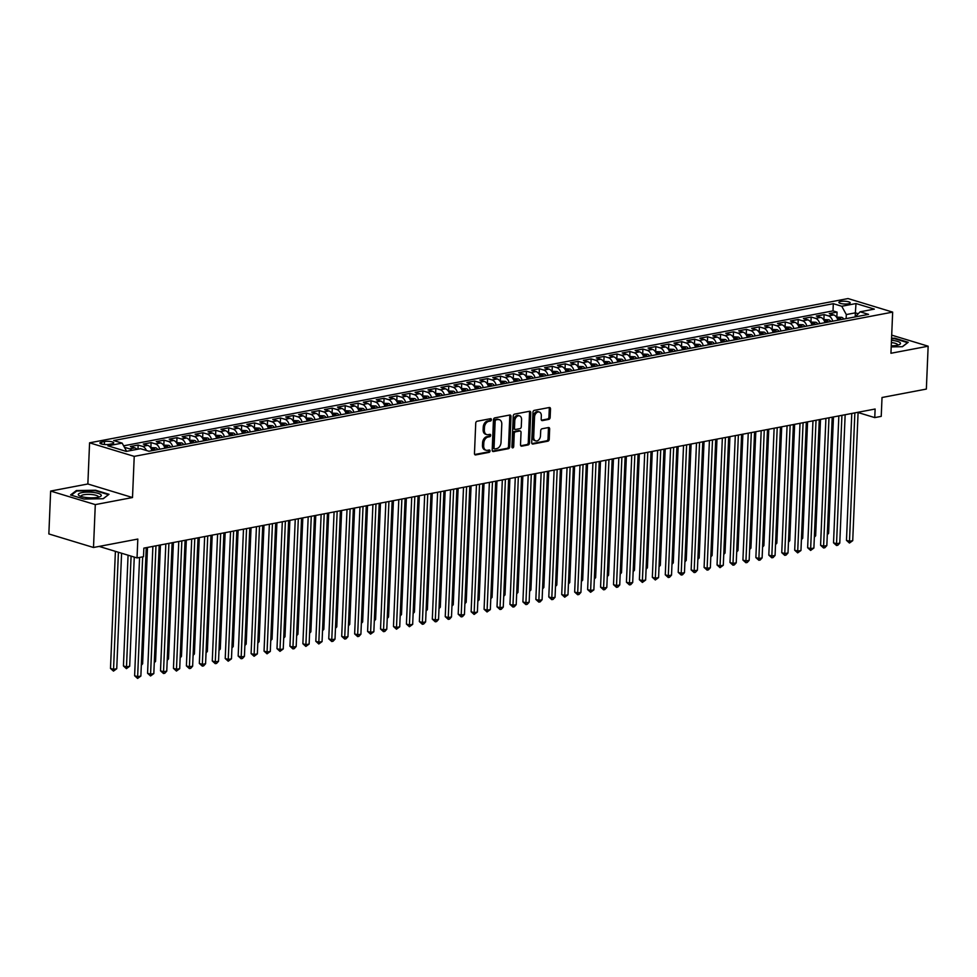 <?xml version="1.0" encoding="UTF-8"?>
<svg xmlns="http://www.w3.org/2000/svg" width="977" height="977" viewBox="0 0 977 977"><rect width="100%" height="100%" fill="white"/><g stroke="black" fill="none" stroke-linecap="round" stroke-linejoin="round"><path stroke-width="1.47" d="M491.419 419.695A1.221 0.855 106.9 0 0 490.576 418.681L477.081 421.246A1.734 1.221 106.9 0 0 475.738 423.175L474.468 453.475A1.734 1.221 106.9 0 0 475.665 454.916L489.172 452.351A1.221 0.855 106.9 0 0 489.269 449.994L487.523 450.324A5.557 3.908 106.9 0 1 486.131 450.263A5.557 3.908 106.9 0 1 483.676 445.707L483.786 443.192A5.557 3.908 106.9 0 1 488.073 437.024L489.819 436.695A1.221 0.855 106.9 0 0 489.917 434.338L488.17 434.667A5.557 3.908 106.9 0 1 486.79 434.606A5.557 3.908 106.9 0 1 484.336 430.051L484.445 427.535A5.557 3.908 106.9 0 1 488.732 421.368L490.478 421.038A1.221 0.855 106.9 0 0 491.419 419.695M486.79 434.606L485.581 434.24A5.557 3.908 106.9 0 1 483.127 429.685L483.236 427.169A5.557 3.908 106.9 0 1 487.523 421.002L489.269 420.672A1.221 0.855 106.9 0 0 490.124 418.767M474.724 454.5L487.963 451.985A1.221 0.855 106.9 0 0 488.805 450.079M486.131 450.263L484.922 449.896A5.557 3.908 106.9 0 1 482.467 445.341L482.577 442.825A5.557 3.908 106.9 0 1 486.864 436.658L488.61 436.328A1.221 0.855 106.9 0 0 489.465 434.423M840.684 301.453A5.667 1.392 2.4 0 0 838.889 302.381A5.667 1.392 2.4 0 0 842.259 303.81A5.667 1.392 2.4 0 0 848.402 303.798A5.667 1.392 2.4 0 0 850.21 302.858A5.667 1.392 2.4 0 0 846.827 301.429A5.667 1.392 2.4 0 0 840.684 301.453M548.805 419.377A1.734 1.221 106.9 0 0 550.149 417.46L550.503 408.948A1.734 1.221 106.9 0 0 549.306 407.507L534.309 410.364A1.734 1.221 106.9 0 0 532.966 412.294L531.696 442.593A1.734 1.221 106.9 0 0 532.905 444.034L547.889 441.177A1.734 1.221 106.9 0 0 549.233 439.259L549.66 428.988A1.734 1.221 106.9 0 0 548.463 427.547L542.052 428.769A1.734 1.221 106.9 0 0 540.708 430.686L540.489 435.779A4.653 3.261 106.9 0 1 535.738 440.883A4.653 3.261 106.9 0 1 533.698 437.073L534.529 417.13A4.653 3.261 106.9 0 1 539.28 412.025A4.653 3.261 106.9 0 1 541.331 415.836L541.185 419.157A1.734 1.221 106.9 0 0 542.394 420.598L548.805 419.377L547.596 419.011A1.734 1.221 106.9 0 0 548.94 417.094L549.294 408.581A1.734 1.221 106.9 0 0 549.037 407.556M95.294 504.608L132.506 497.537L87.857 483.981L50.645 491.065L95.294 504.608L93.499 547.486L137.818 539.06L137.036 557.928L143.497 556.695L143.863 548.121L875.123 409.021L874.757 417.606L881.23 416.373L882.023 397.505L926.355 389.078L928.15 346.2L891.696 335.135M132.506 497.537L134.228 456.369L892.66 312.115L890.939 353.271L928.15 346.2M510.995 416.471A1.734 1.221 106.9 0 0 509.786 415.03L494.802 417.875A1.734 1.221 106.9 0 0 493.458 419.805L492.188 450.104A1.734 1.221 106.9 0 0 493.385 451.545L508.382 448.699A1.734 1.221 106.9 0 0 509.725 446.77L510.995 416.471L509.786 416.104A1.734 1.221 106.9 0 0 509.53 415.078M514.561 414.126L529.546 411.268A1.734 1.221 106.9 0 1 530.743 412.709L529.473 443.008A1.734 1.221 106.9 0 1 528.142 444.938L521.718 446.159A1.734 1.221 106.9 0 1 520.521 444.718L521.034 432.432A1.734 1.221 106.9 0 0 519.837 430.991L515.575 431.797A1.734 1.221 106.9 0 0 514.244 433.715L513.707 446.513A1.221 0.855 106.9 0 1 511.924 446.855L513.218 416.043A1.734 1.221 106.9 0 1 514.561 414.126M93.499 547.486L48.85 533.943L50.645 491.065M836.849 317.073L837.057 312.115L829.29 313.593L833.686 314.924L828.52 315.913A7.083 4.738 79.2 0 1 832.722 321.189M823.904 319.54L824.112 314.582L816.345 316.047L820.753 317.391L815.575 318.38A7.083 4.738 79.2 0 1 819.776 323.656M810.959 321.995L811.166 317.036L803.399 318.514L807.808 319.858L802.63 320.835A7.083 4.738 79.2 0 1 806.831 326.11M798.014 324.462L798.221 319.503L790.454 320.981L794.863 322.312L789.685 323.302A7.083 4.738 79.2 0 1 793.898 328.577M785.081 326.929L785.288 321.958L777.521 323.436L781.918 324.779L776.739 325.756A7.083 4.738 79.2 0 1 780.953 331.044M772.135 329.383L772.343 324.425L764.576 325.903L768.984 327.234L763.806 328.223A7.083 4.738 79.2 0 1 768.007 333.499M759.19 331.85L759.398 326.88L751.631 328.357L756.039 329.701L750.861 330.678A7.083 4.738 79.2 0 1 755.062 335.966M746.245 334.305L746.452 329.347L738.685 330.824L743.094 332.156L737.916 333.145A7.083 4.738 79.2 0 1 742.117 338.421M733.3 336.772L733.507 331.814L725.752 333.291L730.149 334.623L724.971 335.612A7.083 4.738 79.2 0 1 729.184 340.888M720.367 339.227L720.574 334.268L712.807 335.746L717.203 337.089L712.025 338.066A7.083 4.738 79.2 0 1 716.239 343.354M707.421 341.694L707.629 336.735L699.862 338.213L704.27 339.544L699.092 340.533A7.083 4.738 79.2 0 1 703.293 345.809M694.476 344.16L694.684 339.19L686.916 340.668L691.325 342.011L686.147 342.988A7.083 4.738 79.2 0 1 690.348 348.276M681.531 346.615L681.738 341.657L673.971 343.135L678.38 344.466L673.202 345.455A7.083 4.738 79.2 0 1 677.403 350.731M668.586 349.082L668.793 344.112L661.038 345.589L665.435 346.933L660.257 347.922A7.083 4.738 79.2 0 1 664.47 353.198M655.652 351.537L655.86 346.579L648.093 348.056L652.489 349.387L647.324 350.377A7.083 4.738 79.2 0 1 651.525 355.652M642.707 354.004L642.915 349.045L635.148 350.523L639.556 351.854L634.378 352.844A7.083 4.738 79.2 0 1 638.579 358.119M629.762 356.458L629.97 351.5L622.202 352.978L626.611 354.321L621.433 355.298A7.083 4.738 79.2 0 1 625.634 360.586M616.817 358.925L617.024 353.967L609.257 355.445L613.666 356.776L608.488 357.765A7.083 4.738 79.2 0 1 612.701 363.041M603.884 361.392L604.091 356.422L596.324 357.9L600.721 359.243L595.543 360.22A7.083 4.738 79.2 0 1 599.756 365.508M590.938 363.847L591.146 358.889L583.379 360.366L587.788 361.698L582.61 362.687A7.083 4.738 79.2 0 1 586.811 367.963M577.993 366.314L578.201 361.356L570.434 362.821L574.842 364.165L569.664 365.154A7.083 4.738 79.2 0 1 573.865 370.43M565.048 368.769L565.256 363.81L557.488 365.288L561.897 366.619L556.719 367.608A7.083 4.738 79.2 0 1 560.92 372.884M552.103 371.236L552.31 366.277L544.555 367.755L548.952 369.086L543.774 370.075A7.083 4.738 79.2 0 1 547.987 375.351M539.17 373.702L539.377 368.732L531.61 370.21L536.007 371.553L530.829 372.53A7.083 4.738 79.2 0 1 535.042 377.818M526.224 376.157L526.432 371.199L518.665 372.677L523.074 374.008L517.895 374.997A7.083 4.738 79.2 0 1 522.097 380.273M513.279 378.624L513.487 373.654L505.72 375.131L510.128 376.475L504.95 377.452A7.083 4.738 79.2 0 1 509.151 382.74M500.334 381.079L500.542 376.121L492.774 377.598L497.183 378.929L492.005 379.919A7.083 4.738 79.2 0 1 496.206 385.194M487.389 383.546L487.596 378.587L479.841 380.065L484.238 381.396L479.06 382.386A7.083 4.738 79.2 0 1 483.273 387.661M474.456 386L474.663 381.042L466.896 382.52L471.293 383.863L466.127 384.84A7.083 4.738 79.2 0 1 470.328 390.116M461.51 388.467L461.718 383.509L453.951 384.987L458.36 386.318L453.181 387.307A7.083 4.738 79.2 0 1 457.383 392.583M448.565 390.934L448.773 385.964L441.006 387.442L445.414 388.785L440.236 389.762A7.083 4.738 79.2 0 1 444.437 395.05M435.62 393.389L435.827 388.431L428.06 389.908L432.469 391.24L427.291 392.229A7.083 4.738 79.2 0 1 431.504 397.505M422.687 395.856L422.894 390.885L415.127 392.363L419.524 393.707L414.346 394.684A7.083 4.738 79.2 0 1 418.559 399.972M409.742 398.311L409.949 393.352L402.182 394.83L406.579 396.161L401.413 397.15A7.083 4.738 79.2 0 1 405.614 402.426M396.796 400.778L397.004 395.819L389.237 397.297L393.646 398.628L388.467 399.617A7.083 4.738 79.2 0 1 392.669 404.893M383.851 403.232L384.059 398.274L376.292 399.752L380.7 401.095L375.522 402.072A7.083 4.738 79.2 0 1 379.723 407.36M370.906 405.699L371.113 400.741L363.359 402.219L367.755 403.55L362.577 404.539A7.083 4.738 79.2 0 1 366.79 409.815M357.973 408.166L358.18 403.196L350.413 404.673L354.81 406.017L349.632 406.994A7.083 4.738 79.2 0 1 353.845 412.282M345.028 410.621L345.235 405.663L337.468 407.14L341.877 408.471L336.699 409.461A7.083 4.738 79.2 0 1 340.9 414.737M332.082 413.088L332.29 408.117L324.523 409.595L328.931 410.938L323.753 411.928A7.083 4.738 79.2 0 1 327.954 417.203M319.137 415.543L319.345 410.584L311.578 412.062L315.986 413.393L310.808 414.382A7.083 4.738 79.2 0 1 315.009 419.658M306.192 418.009L306.399 413.051L298.644 414.529L303.041 415.86L297.863 416.849A7.083 4.738 79.2 0 1 302.076 422.125M293.259 420.464L293.466 415.506L285.699 416.984L290.096 418.327L284.918 419.304A7.083 4.738 79.2 0 1 289.131 424.592M280.314 422.931L280.521 417.973L272.754 419.451L277.163 420.782L271.985 421.771A7.083 4.738 79.2 0 1 276.186 427.047M267.368 425.398L267.576 420.428L259.809 421.905L264.217 423.249L259.039 424.226A7.083 4.738 79.2 0 1 263.24 429.514M254.423 427.853L254.631 422.894L246.863 424.372L251.272 425.703L246.094 426.693A7.083 4.738 79.2 0 1 250.295 431.968M241.478 430.32L241.698 425.361L233.93 426.827L238.327 428.17L233.149 429.159A7.083 4.738 79.2 0 1 237.362 434.435M228.545 432.774L228.752 427.816L220.985 429.294L225.382 430.637L220.216 431.614A7.083 4.738 79.2 0 1 224.417 436.89M215.599 435.241L215.807 430.283L208.04 431.761L212.449 433.092L207.271 434.081A7.083 4.738 79.2 0 1 211.472 439.357M202.654 437.708L202.862 432.738L195.095 434.215L199.503 435.559L194.325 436.536A7.083 4.738 79.2 0 1 198.526 441.824M189.709 440.163L189.917 435.205L182.149 436.682L186.558 438.014L181.38 439.003A7.083 4.738 79.2 0 1 185.593 444.279M176.776 442.63L176.984 437.659L169.216 439.137L173.613 440.48L168.435 441.457A7.083 4.738 79.2 0 1 172.648 446.745M163.831 445.085L164.038 440.126L156.271 441.604L160.68 442.935L155.502 443.924A7.083 4.738 79.2 0 1 159.703 449.2M150.885 447.551L151.093 442.593L143.326 444.071L147.735 445.402L142.557 446.391A7.083 4.738 79.2 0 1 146.367 450.47M137.977 449.164L138.148 445.048L130.381 446.526L134.789 447.869A7.083 4.738 79.2 0 1 137.012 449.347M109.131 444.352L111.976 443.802A5.496 1.356 2.4 0 0 113.723 442.899A5.496 1.356 2.4 0 0 110.45 441.519A5.496 1.356 2.4 0 0 104.502 441.531L101.645 442.08A5.496 1.356 2.4 0 0 99.91 442.984A5.496 1.356 2.4 0 0 103.171 444.364A5.496 1.356 2.4 0 0 109.131 444.352M134.228 456.369L89.579 442.825L848.024 298.559L892.66 312.115M837.057 312.115L833.015 310.881L833.308 303.688L113.698 440.554L122.149 443.118L126.619 451.325M833.308 303.688L841.759 306.253L855.999 303.542L874.342 309.111L860.102 311.81L868.541 314.374L148.931 451.252L140.493 448.687L126.253 451.398L107.91 445.83L122.149 443.118M125.166 448.651L125.203 447.515L129.611 448.846A7.083 4.738 79.2 0 1 131.834 450.336M138.148 445.048L142.557 446.391M151.093 442.593L155.502 443.924M164.038 440.126L168.435 441.457M176.984 437.659L181.38 439.003M189.917 435.205L194.325 436.536M202.862 432.738L207.271 434.081M215.807 430.283L220.216 431.614M228.752 427.816L233.149 429.159M241.698 425.361L246.094 426.693M254.631 422.894L259.039 424.226M267.576 420.428L271.985 421.771M280.521 417.973L284.918 419.304M293.466 415.506L297.863 416.849M306.399 413.051L310.808 414.382M319.345 410.584L323.753 411.928M332.29 408.117L336.699 409.461M345.235 405.663L349.632 406.994M358.18 403.196L362.577 404.539M371.113 400.741L375.522 402.072M384.059 398.274L388.467 399.617M397.004 395.819L401.413 397.15M409.949 393.352L414.346 394.684M422.894 390.885L427.291 392.229M435.827 388.431L440.236 389.762M448.773 385.964L453.181 387.307M461.718 383.509L466.127 384.84M474.663 381.042L479.06 382.386M487.596 378.587L492.005 379.919M500.542 376.121L504.95 377.452M513.487 373.654L517.895 374.997M526.432 371.199L530.829 372.53M539.377 368.732L543.774 370.075M552.31 366.277L556.719 367.608M565.256 363.81L569.664 365.154M578.201 361.356L582.61 362.687M591.146 358.889L595.543 360.22M604.091 356.422L608.488 357.765M617.024 353.967L621.433 355.298M629.97 351.5L634.378 352.844M642.915 349.045L647.324 350.377M655.86 346.579L660.257 347.922M668.793 344.112L673.202 345.455M681.738 341.657L686.147 342.988M694.684 339.19L699.092 340.533M707.629 336.735L712.025 338.066M720.574 334.268L724.971 335.612M733.507 331.814L737.916 333.145M746.452 329.347L750.861 330.678M759.398 326.88L763.806 328.223M772.343 324.425L776.739 325.756M785.288 321.958L789.685 323.302M798.221 319.503L802.63 320.835M811.166 317.036L815.575 318.38M824.112 314.582L828.52 315.913M833.015 310.881L123.615 445.817M855.193 316.914L855.363 312.848L846.302 314.57L846.131 318.649M87.857 483.981L89.579 442.825M858.087 412.538L874.757 417.606M99.129 546.412L137.036 557.928M858.282 313.739L855.363 312.848L855.999 303.542M151.936 450.678A7.083 4.738 -100.8 0 0 147.735 445.402M164.881 448.223A7.083 4.738 -100.8 0 0 160.68 442.935M177.826 445.756A7.083 4.738 -100.8 0 0 173.613 440.48M190.759 443.302A7.083 4.738 -100.8 0 0 186.558 438.014M203.704 440.835A7.083 4.738 -100.8 0 0 199.503 435.559M216.65 438.368A7.083 4.738 -100.8 0 0 212.449 433.092M229.595 435.913A7.083 4.738 -100.8 0 0 225.382 430.637M242.54 433.446A7.083 4.738 -100.8 0 0 238.327 428.17M255.473 430.991A7.083 4.738 -100.8 0 0 251.272 425.703M268.419 428.524A7.083 4.738 -100.8 0 0 264.217 423.249M281.364 426.07A7.083 4.738 -100.8 0 0 277.163 420.782M294.309 423.603A7.083 4.738 -100.8 0 0 290.096 418.327M307.254 421.136A7.083 4.738 -100.8 0 0 303.041 415.86M320.187 418.681A7.083 4.738 -100.8 0 0 315.986 413.393M333.133 416.214A7.083 4.738 -100.8 0 0 328.931 410.938M346.078 413.76A7.083 4.738 -100.8 0 0 341.877 408.471M359.023 411.293A7.083 4.738 -100.8 0 0 354.81 406.017M371.968 408.826A7.083 4.738 -100.8 0 0 367.755 403.55M384.901 406.371A7.083 4.738 -100.8 0 0 380.7 401.095M397.847 403.904A7.083 4.738 -100.8 0 0 393.646 398.628M410.792 401.449A7.083 4.738 -100.8 0 0 406.579 396.161M423.737 398.982A7.083 4.738 -100.8 0 0 419.524 393.707M436.67 396.528A7.083 4.738 -100.8 0 0 432.469 391.24M449.615 394.061A7.083 4.738 -100.8 0 0 445.414 388.785M462.561 391.594A7.083 4.738 -100.8 0 0 458.36 386.318M475.506 389.139A7.083 4.738 -100.8 0 0 471.293 383.863M488.451 386.672A7.083 4.738 -100.8 0 0 484.238 381.396M501.384 384.217A7.083 4.738 -100.8 0 0 497.183 378.929M514.329 381.751A7.083 4.738 -100.8 0 0 510.128 376.475M527.275 379.296A7.083 4.738 -100.8 0 0 523.074 374.008M540.22 376.829A7.083 4.738 -100.8 0 0 536.007 371.553M553.165 374.362A7.083 4.738 -100.8 0 0 548.952 369.086M566.098 371.907A7.083 4.738 -100.8 0 0 561.897 366.619M579.043 369.44A7.083 4.738 -100.8 0 0 574.842 364.165M591.989 366.986A7.083 4.738 -100.8 0 0 587.788 361.698M604.934 364.519A7.083 4.738 -100.8 0 0 600.721 359.243M617.867 362.064A7.083 4.738 -100.8 0 0 613.666 356.776M630.812 359.597A7.083 4.738 -100.8 0 0 626.611 354.321M643.758 357.13A7.083 4.738 -100.8 0 0 639.556 351.854M656.703 354.675A7.083 4.738 -100.8 0 0 652.489 349.387M669.648 352.208A7.083 4.738 -100.8 0 0 665.435 346.933M682.581 349.754A7.083 4.738 -100.8 0 0 678.38 344.466M695.526 347.287A7.083 4.738 -100.8 0 0 691.325 342.011M708.472 344.82A7.083 4.738 -100.8 0 0 704.27 339.544M721.417 342.365A7.083 4.738 -100.8 0 0 717.203 337.089M734.362 339.898A7.083 4.738 -100.8 0 0 730.149 334.623M747.295 337.444A7.083 4.738 -100.8 0 0 743.094 332.156M760.24 334.977A7.083 4.738 -100.8 0 0 756.039 329.701M773.186 332.522A7.083 4.738 -100.8 0 0 768.984 327.234M786.131 330.055A7.083 4.738 -100.8 0 0 781.918 324.779M799.064 327.588A7.083 4.738 -100.8 0 0 794.863 322.312M812.009 325.133A7.083 4.738 -100.8 0 0 807.808 319.858M824.954 322.666A7.083 4.738 -100.8 0 0 820.753 317.391M860.102 311.81L855.278 316.902M837.9 320.212A7.083 4.738 -100.8 0 0 833.686 314.924M846.302 314.57L841.759 306.253M103.244 498.722L109.009 494.301L95.563 490.222L76.353 490.552L70.576 494.973L84.022 499.052L103.244 498.722M891.207 346.896L902.443 346.701L908.219 342.292L894.773 338.201L891.574 338.262M76.316 491.358L76.353 490.552M492.445 451.13L507.173 448.333A1.734 1.221 106.9 0 0 508.516 446.404L509.786 416.104M496.096 419.963A1.221 0.855 106.9 0 0 495.156 421.319L494.044 447.918A1.221 0.855 106.9 0 0 494.887 448.919L496.731 448.577A5.557 3.908 106.9 0 0 501.018 442.41L501.787 424.238A5.557 3.908 106.9 0 0 499.332 419.683A5.557 3.908 106.9 0 0 497.94 419.622L494.899 419.597A1.221 0.855 106.9 0 0 493.959 420.953L495.156 421.319M493.678 448.553A1.221 0.855 106.9 0 1 492.835 447.551L493.959 420.953M499.332 419.683L498.123 419.316A5.557 3.908 106.9 0 0 496.731 419.255L497.94 419.622M494.899 419.597L496.731 419.255M520.778 445.744L526.933 444.572A1.734 1.221 106.9 0 0 528.276 442.642L529.546 412.343A1.734 1.221 106.9 0 0 529.29 411.317M519.434 430.869A1.734 1.221 106.9 0 0 518.628 430.625L514.378 431.431A1.734 1.221 106.9 0 0 513.035 433.348L512.498 446.147L513.707 446.513M511.972 447.283A1.221 0.855 106.9 0 0 512.498 446.147M521.571 419.67A4.653 3.261 106.9 0 0 519.52 415.872A4.653 3.261 106.9 0 0 514.769 420.965L514.476 427.999A1.734 1.221 106.9 0 0 515.673 429.44L519.935 428.634A1.734 1.221 106.9 0 0 521.278 426.705L521.571 419.67M519.52 415.872L518.311 415.506A4.653 3.261 106.9 0 0 513.572 420.598L514.769 420.965M515.245 429.416L514.036 429.05A1.734 1.221 106.9 0 1 513.267 427.633L513.572 420.598M541.441 420.183L547.596 419.011M539.28 412.025L538.071 411.659A4.653 3.261 106.9 0 0 533.32 416.764L534.529 417.13M535.738 440.883L534.541 440.517A4.653 3.261 106.9 0 1 532.489 436.707L533.32 416.764M531.952 443.619L546.68 440.81A1.734 1.221 106.9 0 0 548.024 438.893L548.451 428.622A1.734 1.221 106.9 0 0 548.207 427.596M115.396 551.358L110.486 668.427L113.503 669.343L116.739 668.732L121.588 553.238M118.412 552.274L113.479 671.114L110.486 668.427M116.739 668.732L113.479 671.114M139.577 557.44L134.618 675.754L137.635 676.67L142.666 556.853M140.871 676.047L137.61 678.441L137.635 676.67L140.871 676.047L146.257 547.657M137.61 678.441L134.618 675.754M81.934 492.603A11.516 2.833 2.4 0 0 79.393 495.791A11.516 2.833 2.4 0 0 97.627 497.366A11.516 2.833 2.4 0 0 100.057 496.658A11.516 2.833 2.4 0 0 96.674 492.982A11.516 2.833 2.4 0 0 81.934 492.603M98.323 497.22A8.72 2.137 2.4 0 0 98.421 496.902A8.72 2.137 2.4 0 0 93.23 494.716A8.72 2.137 2.4 0 0 83.778 494.741A8.72 2.137 2.4 0 0 81.006 496.182A8.72 2.137 2.4 0 0 81.091 496.487M108.386 494.777L103.086 498.722M71.309 495.192L76.756 491.028L95.367 490.698L108.398 494.655M891.256 345.834A11.516 2.833 2.4 0 0 899.267 344.637A11.516 2.833 2.4 0 0 900.196 342.768A11.516 2.833 2.4 0 0 891.488 340.301M897.521 345.199A8.72 2.137 2.4 0 0 897.631 344.893A8.72 2.137 2.4 0 0 897.411 344.38A8.72 2.137 2.4 0 0 891.39 342.573M891.549 338.738L894.578 338.689L907.609 342.646L902.296 346.701M128.072 555.205L123.432 665.96L126.448 666.876L129.685 666.265L134.264 557.085M131.089 556.121L126.424 668.647L123.432 665.96M129.685 666.265L126.424 668.647M150.543 447.613L155.795 447.808A4.69 3.139 79.2 0 1 157.798 449.567M155.343 450.031A4.69 3.139 -100.8 0 0 154.232 448.761L152.681 449.054A4.69 3.139 79.2 0 1 153.792 450.336M141.384 664.042L142.63 663.798L147.503 547.425M142.63 663.798L141.335 665.215M163.489 445.158L168.74 445.341A4.69 3.139 79.2 0 1 170.743 447.1M168.276 447.576A4.69 3.139 -100.8 0 0 167.177 446.306L165.614 446.599A4.69 3.139 79.2 0 1 166.725 447.869M154.317 661.576L155.575 661.344L160.448 544.958M155.575 661.344L154.268 662.748M176.434 442.691L181.673 442.886A4.69 3.139 79.2 0 1 183.688 444.645M181.221 445.109A4.69 3.139 -100.8 0 0 180.11 443.839L178.559 444.132A4.69 3.139 79.2 0 1 179.67 445.402M167.262 659.121L168.52 658.877L173.393 542.504M168.52 658.877L167.214 660.293M152.888 546.399L147.564 673.287L150.58 674.203L155.966 545.813M153.816 673.593L150.556 675.974L150.58 674.203L153.816 673.593L159.202 545.203M150.556 675.974L147.564 673.287M165.821 543.933L160.509 670.833L163.525 671.749L168.911 543.359M166.762 671.126L164.795 673.263L163.501 673.507L163.525 671.749L166.762 671.126L172.147 542.736M163.501 673.507L160.509 670.833M178.767 541.478L173.454 668.366L176.471 669.282L181.844 540.892M179.707 668.671L176.434 671.052L176.471 669.282L179.707 668.671L185.08 540.281M176.434 671.052L173.454 668.366M191.712 539.011L186.399 665.899L189.416 666.815L194.789 538.425M192.64 666.204L190.674 668.341L189.379 668.586L189.416 666.815L192.64 666.204L198.026 537.814M189.379 668.586L186.399 665.899M189.367 440.224L194.618 440.419A4.69 3.139 79.2 0 1 196.621 442.178M194.167 442.654A4.69 3.139 -100.8 0 0 193.055 441.372L191.504 441.677A4.69 3.139 79.2 0 1 192.616 442.947M180.208 656.654L181.453 656.422L186.338 540.037M181.453 656.422L180.159 657.826M204.657 536.556L199.332 663.444L202.349 664.36L207.735 535.97M205.585 663.737L203.619 665.887L202.324 666.131L202.349 664.36L205.585 663.737L210.971 535.347M202.324 666.131L199.332 663.444M202.312 437.769L207.564 437.965A4.69 3.139 79.2 0 1 209.566 439.723M207.112 440.187A4.69 3.139 -100.8 0 0 206 438.917L204.449 439.21A4.69 3.139 79.2 0 1 205.561 440.48M193.153 654.199L194.399 653.955L199.284 537.57M194.399 653.955L193.104 655.372M217.602 534.089L212.278 660.977L215.294 661.893L220.68 533.503M218.53 661.282L216.564 663.42L215.27 663.664L215.294 661.893L218.53 661.282L223.916 532.892M215.27 663.664L212.278 660.977M215.258 435.302L220.509 435.498A4.69 3.139 79.2 0 1 222.512 437.256M220.057 437.72A4.69 3.139 -100.8 0 0 218.946 436.45L217.395 436.743A4.69 3.139 79.2 0 1 218.494 438.026M206.086 651.732L207.344 651.488L212.217 535.115M207.344 651.488L206.037 652.905M230.535 531.635L225.223 658.522L228.239 659.438L233.625 531.048M231.476 658.816L228.215 661.209L228.239 659.438L231.476 658.816L236.849 530.426M228.215 661.209L225.223 658.522M228.203 432.848L233.442 433.043A4.69 3.139 79.2 0 1 235.457 434.802M232.99 435.266A4.69 3.139 -100.8 0 0 231.879 433.996L230.328 434.289A4.69 3.139 79.2 0 1 231.439 435.559M219.031 649.265L220.289 649.033L225.162 532.648M220.289 649.033L218.982 650.45M243.481 529.168L238.168 656.056L241.185 656.971L246.558 528.581M244.421 656.361L242.443 658.498L241.148 658.742L241.185 656.971L244.421 656.361L249.794 527.971M241.148 658.742L238.168 656.056M241.136 430.381L246.387 430.576A4.69 3.139 79.2 0 1 248.402 432.335M245.935 432.799A4.69 3.139 -100.8 0 0 244.824 431.529L243.273 431.822A4.69 3.139 79.2 0 1 244.384 433.092M231.976 646.811L233.222 646.566L238.107 530.193M233.222 646.566L231.928 647.983M256.426 526.701L251.101 653.601L254.118 654.505L259.503 526.115M257.354 653.894L254.093 656.275L254.118 654.505L257.354 653.894L262.74 525.504M254.093 656.275L251.101 653.601M254.081 427.926L259.332 428.109A4.69 3.139 79.2 0 1 261.335 429.868M258.881 430.344A4.69 3.139 -100.8 0 0 257.769 429.074L256.218 429.367A4.69 3.139 79.2 0 1 257.33 430.637M244.922 644.344L246.167 644.112L251.052 527.727M246.167 644.112L244.873 645.516M269.371 524.246L264.046 651.134L267.063 652.05L272.449 523.66M270.299 651.439L267.039 653.821L267.063 652.05L270.299 651.439L275.685 523.049M267.039 653.821L264.046 651.134M267.026 425.459L272.278 425.654A4.69 3.139 79.2 0 1 274.281 427.413M271.826 427.877A4.69 3.139 -100.8 0 0 270.714 426.607L269.163 426.9A4.69 3.139 79.2 0 1 270.275 428.17M257.867 641.889L259.113 641.645L263.985 525.272M259.113 641.645L257.818 643.061M282.316 521.779L276.992 648.667L280.008 649.583L285.394 521.193M283.245 648.972L279.984 651.354L280.008 649.583L283.245 648.972L288.63 520.582M279.984 651.354L276.992 648.667M279.972 422.992L285.223 423.188A4.69 3.139 79.2 0 1 287.226 424.946M284.771 425.422A4.69 3.139 -100.8 0 0 283.66 424.14L282.097 424.445A4.69 3.139 79.2 0 1 283.208 425.716M270.8 639.422L272.058 639.19L276.931 522.805M272.058 639.19L270.751 640.594M295.249 519.324L289.937 646.212L292.953 647.128L298.327 518.738M296.19 646.505L294.224 648.655L292.929 648.899L292.953 647.128L296.19 646.505L301.563 518.115M292.929 648.899L289.937 646.212M308.195 516.857L302.882 643.745L305.899 644.661L311.272 516.271M309.135 644.051L305.862 646.432L305.899 644.661L309.135 644.051L314.509 515.661M305.862 646.432L302.882 643.745M321.14 514.403L315.815 641.291L318.832 642.207L324.217 513.817M322.068 641.584L318.807 643.977L318.832 642.207L322.068 641.584L327.454 513.194M318.807 643.977L315.815 641.291M292.917 420.537L298.156 420.733A4.69 3.139 79.2 0 1 300.171 422.491M297.704 422.956A4.69 3.139 -100.8 0 0 296.593 421.685L295.042 421.979A4.69 3.139 79.2 0 1 296.153 423.249M283.745 636.955L285.003 636.723L289.876 520.338M285.003 636.723L283.696 638.14M305.85 418.071L311.101 418.266A4.69 3.139 79.2 0 1 313.116 420.025M310.649 420.489A4.69 3.139 -100.8 0 0 309.538 419.218L307.987 419.512A4.69 3.139 79.2 0 1 309.098 420.794M296.69 634.5L297.936 634.256L302.821 517.883M297.936 634.256L296.642 635.673M318.795 415.616L324.046 415.811A4.69 3.139 79.2 0 1 326.049 417.57M323.595 418.034A4.69 3.139 -100.8 0 0 322.483 416.764L320.932 417.057A4.69 3.139 79.2 0 1 322.044 418.327M309.636 632.034L310.881 631.801L315.766 515.416M310.881 631.801L309.587 633.206M334.085 511.936L328.76 638.824L331.777 639.74L337.163 511.35M335.013 639.129L333.047 641.266L331.753 641.51L331.777 639.74L335.013 639.129L340.399 510.739M331.753 641.51L328.76 638.824M331.74 413.149L336.992 413.344A4.69 3.139 79.2 0 1 338.995 415.103M336.54 415.567A4.69 3.139 -100.8 0 0 335.429 414.297L333.878 414.59A4.69 3.139 79.2 0 1 334.989 415.86M322.581 629.579L323.827 629.335L328.699 512.962M323.827 629.335L322.532 630.751M347.018 509.469L341.706 636.357L344.722 637.273L350.108 508.883M347.959 636.662L345.992 638.799L344.698 639.043L344.722 637.273L347.959 636.662L353.344 508.272M344.698 639.043L341.706 636.357M344.686 410.694L349.937 410.877A4.69 3.139 79.2 0 1 351.94 412.636M349.485 413.112A4.69 3.139 -100.8 0 0 348.374 411.83L346.811 412.135A4.69 3.139 79.2 0 1 347.922 413.405M335.514 627.112L336.772 626.88L341.645 510.495M336.772 626.88L335.465 628.284M359.963 507.014L354.651 633.902L357.667 634.818L363.041 506.428M360.904 634.195L358.925 636.345L357.643 636.589L357.667 634.818L360.904 634.195L366.277 505.805M357.643 636.589L354.651 633.902M357.631 408.227L362.87 408.423A4.69 3.139 79.2 0 1 364.885 410.181M362.418 410.645A4.69 3.139 -100.8 0 0 361.307 409.375L359.756 409.668A4.69 3.139 79.2 0 1 360.867 410.938M348.459 624.657L349.717 624.413L354.59 508.04M349.717 624.413L348.41 625.83M372.909 504.547L367.596 631.435L370.613 632.351L375.986 503.961M373.849 631.74L370.576 634.122L370.613 632.351L373.849 631.74L379.223 503.35M370.576 634.122L367.596 631.435M370.564 405.76L375.815 405.956A4.69 3.139 79.2 0 1 377.818 407.714M375.363 408.178A4.69 3.139 -100.8 0 0 374.252 406.908L372.701 407.201A4.69 3.139 79.2 0 1 373.812 408.484M361.405 622.19L362.65 621.958L367.535 505.573M362.65 621.958L361.356 623.363M385.854 502.093L380.529 628.98L383.546 629.896L388.931 501.506M386.782 629.273L384.816 631.423L383.521 631.667L383.546 629.896L386.782 629.273L392.168 500.883M383.521 631.667L380.529 628.98M383.509 403.306L388.761 403.501A4.69 3.139 79.2 0 1 390.763 405.26M388.309 405.724A4.69 3.139 -100.8 0 0 387.197 404.454L385.646 404.747A4.69 3.139 79.2 0 1 386.758 406.017M374.35 619.723L375.595 619.491L380.48 503.106M375.595 619.491L374.301 620.908M398.799 499.626L393.475 626.513L396.491 627.429L401.877 499.039M399.727 626.819L396.467 629.2L396.491 627.429L399.727 626.819L405.113 498.429M396.467 629.2L393.475 626.513M396.454 400.839L401.706 401.034A4.69 3.139 79.2 0 1 403.709 402.793M401.254 403.257A4.69 3.139 -100.8 0 0 400.143 401.987L398.592 402.28A4.69 3.139 79.2 0 1 399.691 403.562M387.295 617.269L388.541 617.024L393.413 500.651M388.541 617.024L387.234 618.441M411.732 497.171L406.42 624.059L409.436 624.975L414.822 496.585M412.673 624.352L409.412 626.745L409.436 624.975L412.673 624.352L418.046 495.962M409.412 626.745L406.42 624.059M409.4 398.384L414.651 398.567A4.69 3.139 79.2 0 1 416.654 400.326M414.187 400.802A4.69 3.139 -100.8 0 0 413.088 399.532L411.525 399.825A4.69 3.139 79.2 0 1 412.636 401.095M400.228 614.802L401.486 614.57L406.359 498.185M401.486 614.57L400.179 615.974M424.677 494.704L419.365 621.592L422.382 622.508L427.755 494.118M425.618 621.897L423.639 624.034L422.345 624.279L422.382 622.508L425.618 621.897L430.991 493.507M422.345 624.279L419.365 621.592M422.333 395.917L427.584 396.112A4.69 3.139 79.2 0 1 429.599 397.871M427.132 398.335A4.69 3.139 -100.8 0 0 426.021 397.065L424.47 397.358A4.69 3.139 79.2 0 1 425.581 398.628M413.173 612.347L414.419 612.103L419.304 495.73M414.419 612.103L413.124 613.519M435.278 393.45L440.529 393.646A4.69 3.139 79.2 0 1 442.532 395.404M440.077 395.88A4.69 3.139 -100.8 0 0 438.966 394.598L437.415 394.903A4.69 3.139 79.2 0 1 438.526 396.173M426.119 609.88L427.364 609.648L432.249 493.263M427.364 609.648L426.07 611.052M448.223 390.995L453.475 391.191A4.69 3.139 79.2 0 1 455.477 392.949M453.023 393.413A4.69 3.139 -100.8 0 0 451.911 392.143L450.36 392.436A4.69 3.139 79.2 0 1 451.472 393.707M439.064 607.425L440.309 607.181L445.182 490.808M440.309 607.181L439.015 608.598M437.623 492.237L432.31 619.125L435.327 620.041L440.7 491.651M438.551 619.43L436.585 621.567L435.29 621.812L435.327 620.041L438.551 619.43L443.937 491.04M435.29 621.812L432.31 619.125M450.568 489.782L445.243 616.67L448.26 617.586L453.646 489.196M451.496 616.963L449.53 619.113L448.235 619.357L448.26 617.586L451.496 616.963L456.882 488.573M448.235 619.357L445.243 616.67M463.513 487.315L458.189 614.203L461.205 615.119L466.591 486.729M464.441 614.509L462.475 616.646L461.181 616.89L461.205 615.119L464.441 614.509L469.827 486.119M461.181 616.89L458.189 614.203M461.168 388.528L466.42 388.724A4.69 3.139 79.2 0 1 468.423 390.482M465.968 390.947A4.69 3.139 -100.8 0 0 464.857 389.676L463.293 389.97A4.69 3.139 79.2 0 1 464.405 391.252M451.997 604.958L453.255 604.714L458.128 488.341M453.255 604.714L451.948 606.131M476.446 484.861L471.134 611.749L474.15 612.664L479.524 484.274M477.387 612.042L474.126 614.435L474.15 612.664L477.387 612.042L482.76 483.652M474.126 614.435L471.134 611.749M474.114 386.074L479.353 386.269A4.69 3.139 79.2 0 1 481.368 388.028M478.901 388.492A4.69 3.139 -100.8 0 0 477.79 387.222L476.239 387.515A4.69 3.139 79.2 0 1 477.35 388.785M464.942 602.491L466.2 602.259L471.073 485.874M466.2 602.259L464.893 603.676M489.392 482.394L484.079 609.282L487.096 610.198L492.469 481.808M490.332 609.587L487.059 611.968L487.096 610.198L490.332 609.587L495.705 481.197M487.059 611.968L484.079 609.282M487.047 383.607L492.298 383.802A4.69 3.139 79.2 0 1 494.313 385.561M491.846 386.025A4.69 3.139 -100.8 0 0 490.735 384.755L489.184 385.048A4.69 3.139 79.2 0 1 490.295 386.318M477.887 600.037L479.133 599.793L484.018 483.42M479.133 599.793L477.838 601.209M502.337 479.927L497.012 606.827L500.029 607.743L505.414 479.341M503.265 607.12L501.299 609.257L500.004 609.501L500.029 607.743L503.265 607.12L508.651 478.73M500.004 609.501L497.012 606.827M499.992 381.152L505.243 381.335A4.69 3.139 79.2 0 1 507.246 383.094M504.791 383.57A4.69 3.139 -100.8 0 0 503.68 382.3L502.129 382.593A4.69 3.139 79.2 0 1 503.24 383.863M490.833 597.57L492.078 597.338L496.963 480.953M492.078 597.338L490.784 598.742M515.282 477.472L509.957 604.36L512.974 605.276L518.36 476.886M516.21 604.665L514.244 606.802L512.949 607.047L512.974 605.276L516.21 604.665L521.596 476.275M512.949 607.047L509.957 604.36M512.937 378.685L518.189 378.881A4.69 3.139 79.2 0 1 520.191 380.639M517.737 381.103A4.69 3.139 -100.8 0 0 516.625 379.833L515.074 380.126A4.69 3.139 79.2 0 1 516.186 381.396M503.778 595.115L505.024 594.871L509.896 478.498M505.024 594.871L503.729 596.288M525.882 376.218L531.134 376.414A4.69 3.139 79.2 0 1 533.137 378.172M530.682 378.649A4.69 3.139 -100.8 0 0 529.571 377.366L528.007 377.672A4.69 3.139 79.2 0 1 529.119 378.942M516.711 592.648L517.969 592.416L522.842 476.031M517.969 592.416L516.662 593.821M538.828 373.764L544.067 373.959A4.69 3.139 79.2 0 1 546.082 375.718M543.615 376.182A4.69 3.139 -100.8 0 0 542.504 374.912L540.953 375.205A4.69 3.139 79.2 0 1 542.064 376.475M529.656 590.193L530.914 589.949L535.787 473.564M530.914 589.949L529.607 591.366M528.215 475.005L522.903 601.893L525.919 602.809L531.305 474.419M529.155 602.198L527.189 604.336L525.895 604.58L525.919 602.809L529.155 602.198L534.541 473.808M525.895 604.58L522.903 601.893M541.16 472.55L535.848 599.438L538.864 600.354L544.238 471.964M542.101 599.731L540.134 601.881L538.84 602.125L538.864 600.354L542.101 599.731L547.474 471.341M538.84 602.125L535.848 599.438M554.106 470.084L548.793 596.971L551.81 597.887L557.183 469.497M555.046 597.277L553.067 599.414L551.773 599.658L551.81 597.887L555.046 597.277L560.419 468.887M551.773 599.658L548.793 596.971M551.761 371.297L557.012 371.492A4.69 3.139 79.2 0 1 559.015 373.251M556.56 373.715A4.69 3.139 -100.8 0 0 555.449 372.445L553.898 372.738A4.69 3.139 79.2 0 1 555.009 374.02M542.601 587.727L543.847 587.482L548.732 471.109M543.847 587.482L542.553 588.899M567.051 467.629L561.726 594.517L564.743 595.433L570.128 467.043M567.979 594.81L564.718 597.203L564.743 595.433L567.979 594.81L573.365 466.42M564.718 597.203L561.726 594.517M564.706 368.842L569.957 369.037A4.69 3.139 79.2 0 1 571.96 370.796M569.506 371.26A4.69 3.139 -100.8 0 0 568.394 369.99L566.843 370.283A4.69 3.139 79.2 0 1 567.955 371.553M555.547 585.26L556.792 585.028L561.677 468.642M556.792 585.028L555.498 586.444M579.996 465.162L574.671 592.05L577.688 592.966L583.074 464.576M580.924 592.355L578.958 594.492L577.663 594.737L577.688 592.966L580.924 592.355L586.31 463.965M577.663 594.737L574.671 592.05M577.651 366.375L582.903 366.57A4.69 3.139 79.2 0 1 584.905 368.329M582.451 368.793A4.69 3.139 -100.8 0 0 581.339 367.523L579.788 367.816A4.69 3.139 79.2 0 1 580.9 369.086M568.492 582.805L569.738 582.561L574.61 466.188M569.738 582.561L568.443 583.977M592.929 462.695L587.617 589.595L590.633 590.499L596.019 462.109M593.869 589.888L590.609 592.27L590.633 590.499L593.869 589.888L599.255 461.498M590.609 592.27L587.617 589.595M590.596 363.92L595.848 364.103A4.69 3.139 79.2 0 1 597.851 365.862M595.384 366.338A4.69 3.139 -100.8 0 0 594.285 365.056L592.721 365.361A4.69 3.139 79.2 0 1 593.833 366.631M581.425 580.338L582.683 580.106L587.556 463.721M582.683 580.106L581.376 581.51M605.874 460.24L600.562 587.128L603.578 588.044L608.952 459.654M606.815 587.433L604.836 589.571L603.542 589.815L603.578 588.044L606.815 587.433L612.188 459.031M603.542 589.815L600.562 587.128M603.53 361.453L608.781 361.649A4.69 3.139 79.2 0 1 610.796 363.407M608.329 363.871A4.69 3.139 -100.8 0 0 607.218 362.601L605.667 362.894A4.69 3.139 79.2 0 1 606.778 364.165M594.37 577.883L595.628 577.639L600.501 461.266M595.628 577.639L594.321 579.056M618.82 457.773L613.507 584.661L616.524 585.577L621.897 457.187M619.748 584.967L617.782 587.104L616.487 587.348L616.524 585.577L619.748 584.967L625.133 456.577M616.487 587.348L613.507 584.661M616.475 358.986L621.726 359.182A4.69 3.139 79.2 0 1 623.729 360.94M621.274 361.417A4.69 3.139 -100.8 0 0 620.163 360.134L618.612 360.44A4.69 3.139 79.2 0 1 619.723 361.71M607.315 575.416L608.561 575.184L613.446 458.799M608.561 575.184L607.267 576.589M631.765 455.319L626.44 582.207L629.457 583.122L634.842 454.732M632.693 582.5L630.727 584.649L629.432 584.893L629.457 583.122L632.693 582.5L638.079 454.11M629.432 584.893L626.44 582.207M629.42 356.532L634.671 356.727A4.69 3.139 79.2 0 1 636.674 358.486M634.22 358.95A4.69 3.139 -100.8 0 0 633.108 357.68L631.557 357.973A4.69 3.139 79.2 0 1 632.669 359.243M620.261 572.949L621.506 572.717L626.379 456.332M621.506 572.717L620.212 574.134M644.71 452.852L639.385 579.74L642.402 580.656L647.788 452.266M645.638 580.045L642.377 582.426L642.402 580.656L645.638 580.045L651.024 451.655M642.377 582.426L639.385 579.74M642.365 354.065L647.617 354.26A4.69 3.139 79.2 0 1 649.62 356.019M647.165 356.483A4.69 3.139 -100.8 0 0 646.053 355.213L644.502 355.506A4.69 3.139 79.2 0 1 645.602 356.788M633.194 570.495L634.452 570.25L639.324 453.878M634.452 570.25L633.145 571.667M657.643 450.397L652.331 577.285L655.347 578.201L660.733 449.811M658.583 577.578L655.323 579.972L655.347 578.201L658.583 577.578L663.957 449.188M655.323 579.972L652.331 577.285M655.311 351.61L660.55 351.805A4.69 3.139 79.2 0 1 662.565 353.552M660.098 354.028A4.69 3.139 -100.8 0 0 658.986 352.758L657.436 353.051A4.69 3.139 79.2 0 1 658.547 354.321M646.139 568.028L647.397 567.796L652.27 451.411M647.397 567.796L646.09 569.2M670.588 447.93L665.276 574.818L668.292 575.734L673.666 447.344M671.529 575.123L669.55 577.26L668.256 577.505L668.292 575.734L671.529 575.123L676.902 446.733M668.256 577.505L665.276 574.818M668.244 349.143L673.495 349.339A4.69 3.139 79.2 0 1 675.51 351.097M673.043 351.561A4.69 3.139 -100.8 0 0 671.932 350.291L670.381 350.584A4.69 3.139 79.2 0 1 671.492 351.854M659.084 565.573L660.33 565.329L665.215 448.956M660.33 565.329L659.035 566.745M683.534 445.463L678.209 572.351L681.225 573.267L686.611 444.877M684.462 572.656L682.496 574.794L681.201 575.038L681.225 573.267L684.462 572.656L689.847 444.266M681.201 575.038L678.209 572.351M681.189 346.676L686.44 346.872A4.69 3.139 79.2 0 1 688.443 348.63M685.988 349.107A4.69 3.139 -100.8 0 0 684.877 347.824L683.326 348.13A4.69 3.139 79.2 0 1 684.437 349.4M672.029 563.106L673.275 562.874L678.16 446.489M673.275 562.874L671.981 564.279M696.479 443.008L691.154 569.896L694.171 570.812L699.556 442.422M697.407 570.189L695.441 572.339L694.146 572.583L694.171 570.812L697.407 570.189L702.793 441.799M694.146 572.583L691.154 569.896M694.134 344.222L699.385 344.417A4.69 3.139 79.2 0 1 701.388 346.176M698.934 346.64A4.69 3.139 -100.8 0 0 697.822 345.37L696.271 345.663A4.69 3.139 79.2 0 1 697.383 346.933M684.975 560.651L686.22 560.407L691.093 444.034M686.22 560.407L684.926 561.824M709.424 440.542L704.099 567.429L707.116 568.345L712.502 439.955M710.352 567.735L708.386 569.872L707.092 570.116L707.116 568.345L710.352 567.735L715.738 439.345M707.092 570.116L704.099 567.429M707.079 341.755L712.331 341.95A4.69 3.139 79.2 0 1 714.334 343.709M711.879 344.173A4.69 3.139 -100.8 0 0 710.767 342.903L709.204 343.196A4.69 3.139 79.2 0 1 710.316 344.478M697.908 558.185L699.166 557.952L704.038 441.567M699.166 557.952L697.859 559.357M722.357 438.087L717.045 564.975L720.061 565.891L725.435 437.501M723.298 565.268L720.037 567.661L720.061 565.891L723.298 565.268L728.671 436.878M720.037 567.661L717.045 564.975M720.025 339.3L725.264 339.495A4.69 3.139 79.2 0 1 727.279 341.254M724.812 341.718A4.69 3.139 -100.8 0 0 723.701 340.448L722.15 340.741A4.69 3.139 79.2 0 1 723.261 342.011M710.853 555.718L712.111 555.486L716.984 439.1M712.111 555.486L710.804 556.902M735.302 435.62L729.99 562.508L733.006 563.424L738.38 435.034M736.243 562.813L734.264 564.95L732.97 565.194L733.006 563.424L736.243 562.813L741.616 434.423M732.97 565.194L729.99 562.508M732.958 336.833L738.209 337.028A4.69 3.139 79.2 0 1 740.224 338.787M737.757 339.251A4.69 3.139 -100.8 0 0 736.646 337.981L735.095 338.274A4.69 3.139 79.2 0 1 736.206 339.556M723.798 553.263L725.044 553.019L729.929 436.646M725.044 553.019L723.749 554.435M748.248 433.153L742.923 560.053L745.939 560.969L751.325 432.579M749.176 560.346L747.21 562.483L745.915 562.728L745.939 560.969L749.176 560.346L754.562 431.956M745.915 562.728L742.923 560.053M745.903 334.378L751.154 334.561A4.69 3.139 79.2 0 1 753.157 336.32M750.702 336.796A4.69 3.139 -100.8 0 0 749.591 335.526L748.04 335.819A4.69 3.139 79.2 0 1 749.151 337.089M736.743 550.796L737.989 550.564L742.874 434.179M737.989 550.564L736.695 551.968M761.193 430.698L755.868 557.586L758.885 558.502L764.27 430.112M762.121 557.891L760.155 560.029L758.86 560.273L758.885 558.502L762.121 557.891L767.507 429.501M758.86 560.273L755.868 557.586M758.848 331.911L764.099 332.107A4.69 3.139 79.2 0 1 766.102 333.865M763.648 334.329A4.69 3.139 -100.8 0 0 762.536 333.059L760.985 333.352A4.69 3.139 79.2 0 1 762.097 334.623M749.689 548.341L750.934 548.097L755.807 431.724M750.934 548.097L749.64 549.514M774.126 428.231L768.814 555.119L771.83 556.035L777.216 427.645M775.066 555.424L773.1 557.562L771.806 557.806L771.83 556.035L775.066 555.424L780.452 427.034M771.806 557.806L768.814 555.119M771.793 329.444L777.045 329.64A4.69 3.139 79.2 0 1 779.048 331.398M776.593 331.875A4.69 3.139 -100.8 0 0 775.482 330.592L773.918 330.898A4.69 3.139 79.2 0 1 775.03 332.168M762.622 545.874L763.88 545.642L768.752 429.257M763.88 545.642L762.573 547.047M787.071 425.777L781.759 552.664L784.775 553.58L790.149 425.19M788.012 552.958L786.033 555.107L784.751 555.351L784.775 553.58L788.012 552.958L793.385 424.568M784.751 555.351L781.759 552.664M784.739 326.99L789.978 327.185A4.69 3.139 79.2 0 1 791.993 328.944M789.526 329.408A4.69 3.139 -100.8 0 0 788.415 328.138L786.864 328.431A4.69 3.139 79.2 0 1 787.975 329.701M775.567 543.42L776.825 543.175L781.698 426.79M776.825 543.175L775.518 544.592M800.016 423.31L794.704 550.198L797.721 551.113L803.094 422.723M800.957 550.503L797.684 552.884L797.721 551.113L800.957 550.503L806.33 422.113M797.684 552.884L794.704 550.198M797.672 324.523L802.923 324.718A4.69 3.139 79.2 0 1 804.926 326.477M802.471 326.941A4.69 3.139 -100.8 0 0 801.36 325.671L799.809 325.964A4.69 3.139 79.2 0 1 800.92 327.246M788.512 540.953L789.758 540.708L794.643 424.336M789.758 540.708L788.463 542.125M812.962 420.855L807.637 547.743L810.654 548.659L816.039 420.269M813.89 548.036L810.629 550.43L810.654 548.659L813.89 548.036L819.276 419.646M810.629 550.43L807.637 547.743M810.617 322.068L815.868 322.263A4.69 3.139 79.2 0 1 817.871 324.022M815.416 324.486A4.69 3.139 -100.8 0 0 814.305 323.216L812.754 323.509A4.69 3.139 79.2 0 1 813.865 324.779M801.458 538.486L802.703 538.254L807.588 421.869M802.703 538.254L801.409 539.67M825.907 418.388L820.582 545.276L823.599 546.192L828.984 417.802M826.835 545.581L824.869 547.718L823.574 547.963L823.599 546.192L826.835 545.581L832.221 417.191M823.574 547.963L820.582 545.276M823.562 319.601L828.814 319.797A4.69 3.139 79.2 0 1 830.816 321.555M828.362 322.019A4.69 3.139 -100.8 0 0 827.25 320.749L825.699 321.042A4.69 3.139 79.2 0 1 826.798 322.312M814.403 536.031L815.648 535.787L820.521 419.414M815.648 535.787L814.342 537.203M838.84 415.921L833.528 542.821L836.544 543.725L841.93 415.335M839.78 543.114L837.814 545.251L836.52 545.496L836.544 543.725L839.78 543.114L845.154 414.724M836.52 545.496L833.528 542.821M836.507 317.146L841.747 317.33A4.69 3.139 79.2 0 1 843.762 319.088M841.295 319.564A4.69 3.139 -100.8 0 0 840.196 318.294L838.632 318.587A4.69 3.139 79.2 0 1 839.744 319.858M827.336 533.564L828.594 533.332L833.466 416.947M828.594 533.332L827.287 534.737M851.785 413.466L846.473 540.354L849.489 541.27L854.863 412.88M852.726 540.66L849.453 543.041L849.489 541.27L852.726 540.66L858.099 412.27M849.453 543.041L846.473 540.354M134.789 447.869L129.611 448.846M101.571 444.034L101.645 442.08M104.368 444.498L104.502 441.531M487.523 421.002L488.732 421.368M483.236 427.169L484.445 427.535M483.127 429.685L484.336 430.051M488.61 436.328L489.819 436.695M486.864 436.658L488.073 437.024M482.577 442.825L483.786 443.192M482.467 445.341L483.676 445.707M487.963 451.985L489.172 452.351M474.859 454.671L475.665 454.916M489.269 420.672L490.478 421.038M508.516 446.404L509.725 446.77M507.173 448.333L508.382 448.699M492.579 451.301L493.385 451.545M492.835 447.551L494.044 447.918M529.546 412.343L530.743 412.709M528.276 442.642L529.473 443.008M526.933 444.572L528.142 444.938M520.912 445.915L521.718 446.159M518.628 430.625L519.837 430.991M514.378 431.431L515.575 431.797M513.035 433.348L514.244 433.715M513.267 427.633L514.476 427.999M541.588 420.354L542.394 420.598M532.489 436.707L533.698 437.073M548.451 428.622L549.66 428.988M548.024 438.893L549.233 439.259M546.68 440.81L547.889 441.177M532.099 443.79L532.905 444.034M549.294 408.581L550.503 408.948M548.94 417.094L550.149 417.46M155.697 447.796L151.166 448.663M154.171 450.263L154.232 448.761M168.642 445.329L164.112 446.196M167.104 447.796L167.177 446.306M181.588 442.874L177.057 443.729M180.049 445.329L180.11 443.839M194.533 440.407L190.002 441.274M192.994 442.874L193.055 441.372M207.466 437.952L202.947 438.807M205.939 440.407L206 438.917M220.411 435.486L215.88 436.353M218.885 437.952L218.946 436.45M233.356 433.031L228.826 433.886M231.818 435.486L231.879 433.996M246.302 430.564L241.771 431.419M244.763 433.031L244.824 431.529M259.235 428.097L254.716 428.964M257.708 430.564L257.769 429.074M272.18 425.642L267.649 426.497M270.653 428.097L270.714 426.607M285.125 423.175L280.594 424.042M283.599 425.642L283.66 424.14M298.07 420.721L293.54 421.575M296.532 423.175L296.593 421.685M311.016 418.254L306.485 419.121M309.477 420.721L309.538 419.218M323.949 415.787L319.43 416.654M322.422 418.254L322.483 416.764M336.894 413.332L332.363 414.187M335.367 415.799L335.429 414.297M349.839 410.865L345.308 411.732M348.3 413.332L348.374 411.83M362.785 408.41L358.254 409.265M361.246 410.865L361.307 409.375M375.73 405.943L371.199 406.811M374.191 408.41L374.252 406.908M388.663 403.489L384.144 404.344M387.136 405.943L387.197 404.454M401.608 401.022L397.077 401.889M400.082 403.489L400.143 401.987M414.553 398.555L410.022 399.422M413.015 401.022L413.088 399.532M427.499 396.1L422.968 396.955M425.96 398.555L426.021 397.065M440.432 393.633L435.913 394.5M438.905 396.1L438.966 394.598M453.377 391.179L448.846 392.033M451.85 393.633L451.911 392.143M466.322 388.712L461.791 389.579M464.796 391.179L464.857 389.676M479.267 386.257L474.737 387.112M477.729 388.712L477.79 387.222M492.213 383.79L487.682 384.645M490.674 386.257L490.735 384.755M505.146 381.323L500.627 382.19M503.619 383.79L503.68 382.3M518.091 378.868L513.56 379.723M516.564 381.323L516.625 379.833M531.036 376.401L526.505 377.269M529.497 378.868L529.571 377.366M543.981 373.947L539.451 374.802M542.443 376.401L542.504 374.912M556.927 371.48L552.396 372.347M555.388 373.947L555.449 372.445M569.86 369.013L565.341 369.88M568.333 371.48L568.394 369.99M582.805 366.558L578.274 367.413M581.278 369.025L581.339 367.523M595.75 364.091L591.219 364.958M594.211 366.558L594.285 365.056M608.695 361.637L604.165 362.491M607.157 364.091L607.218 362.601M621.641 359.17L617.11 360.037M620.102 361.637L620.163 360.134M634.574 356.715L630.043 357.57M633.047 359.17L633.108 357.68M647.519 354.248L642.988 355.115M645.992 356.715L646.053 355.213M660.464 351.781L655.933 352.648M658.925 354.248L658.986 352.758M673.409 349.326L668.879 350.181M671.871 351.781L671.932 350.291M686.342 346.859L681.824 347.727M684.816 349.326L684.877 347.824M699.288 344.405L694.757 345.26M697.761 346.859L697.822 345.37M712.233 341.938L707.702 342.805M710.706 344.405L710.767 342.903M725.178 339.483L720.647 340.338M723.639 341.938L723.701 340.448M738.123 337.016L733.593 337.883M736.585 339.483L736.646 337.981M751.057 334.549L746.538 335.416M749.53 337.016L749.591 335.526M764.002 332.095L759.471 332.949M762.475 334.549L762.536 333.059M776.947 329.628L772.416 330.495M775.408 332.095L775.482 330.592M789.892 327.173L785.361 328.028M788.354 329.628L788.415 328.138M802.838 324.706L798.307 325.573M801.299 327.173L801.36 325.671M815.771 322.251L811.252 323.106M814.244 324.706L814.305 323.216M828.716 319.784L824.185 320.639M827.189 322.251L827.25 320.749M841.661 317.317L837.13 318.184M840.122 319.784L840.196 318.294M493.373 448.541L494.582 448.907M519.068 430.637L520.265 431.004"/></g></svg>
